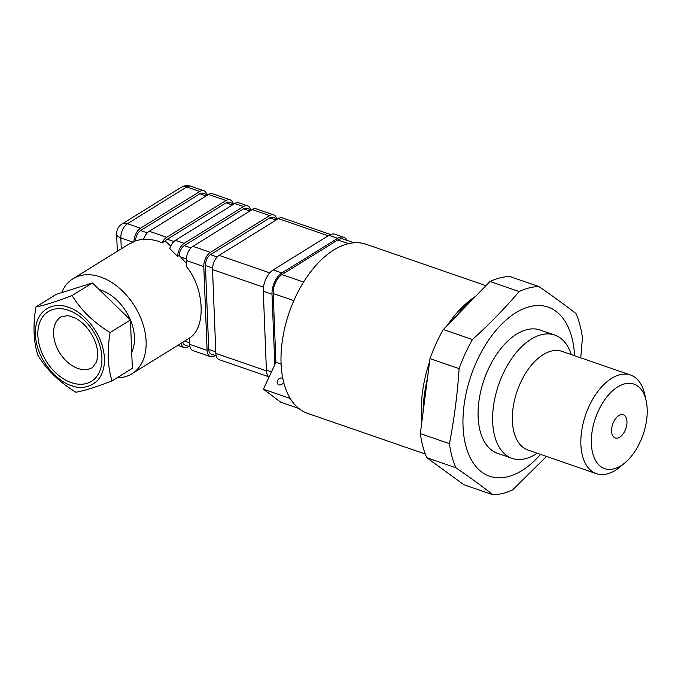 <?xml version="1.0" encoding="UTF-8"?>
<svg xmlns="http://www.w3.org/2000/svg" width="681" height="681" viewBox="0 0 681 681"><rect width="100%" height="100%" fill="white"/><g stroke="black" fill="none" stroke-linecap="round" stroke-linejoin="round"><path stroke-width="1.02" d="M485.953 285.662L366.123 244.275A89.466 50.42 109.1 0 0 295.248 297.529A89.466 50.42 109.1 0 0 307.71 413.41L425.293 454.023M281.134 364.122L275.899 362.309L273.175 293.511A14.914 8.402 -70.9 0 1 281.96 274.588L337.767 239.976A14.914 8.402 -70.9 0 1 343.156 239.031L354.009 242.785M275.899 362.309L263.419 389.183L280.785 402.233L298.84 408.472M282.879 378.636A3.728 3.03 -53.1 0 0 282.734 378.525A3.728 3.03 -53.1 0 0 277.584 380.5A3.728 3.03 -53.1 0 0 278.257 384.484A3.728 3.03 -53.1 0 0 283.619 381.939M263.419 389.183L290.251 398.453M571.291 354.571A65.24 36.765 109.1 0 0 554.7 335.035L540.144 330.013A65.24 36.765 109.1 0 0 488.464 368.847A65.24 36.765 109.1 0 0 497.556 453.342L512.103 458.364A65.24 36.765 109.1 0 0 537.215 453.231M540.518 454.38A89.466 50.42 -70.9 0 1 465.285 443.637A89.466 50.42 -70.9 0 1 508.767 317.738A89.466 50.42 -70.9 0 1 574.594 355.712M554.7 335.035A65.24 36.765 109.1 0 0 503.021 373.869A65.24 36.765 109.1 0 0 512.103 458.364M624.852 462.893L619.957 466.97A52.19 29.411 -70.9 0 1 596.42 473.678A52.19 29.411 -70.9 0 1 589.15 406.08A52.19 29.411 -70.9 0 1 630.487 375.018A52.19 29.411 -70.9 0 1 644.873 394.827L646.209 401.058A44.733 25.206 109.1 0 0 625.635 383.633A44.733 25.206 109.1 0 0 598.446 410.703A44.733 25.206 109.1 0 0 595.041 459.522A44.733 25.206 109.1 0 0 624.852 462.893A44.733 25.206 109.1 0 0 646.209 401.058M613.547 422.05A12.301 6.929 109.1 0 0 615.258 437.985A12.301 6.929 109.1 0 0 625.83 428.621A12.301 6.929 109.1 0 0 623.294 414.729A12.301 6.929 109.1 0 0 613.547 422.05M580.765 357.848L582.425 337.682A108.109 60.924 -70.9 0 0 575.956 313.558C565.153 305.097 552.802 296.099 538.918 286.573L509.805 276.52A108.109 60.924 -70.9 0 0 490.005 281.491L443.314 329.51A108.109 60.924 -70.9 0 0 429.992 358.598L420.339 433.61A108.109 60.924 -70.9 0 0 426.808 457.726L463.846 484.719L492.959 494.772C482.157 486.311 469.805 477.313 455.921 467.779A108.109 60.924 -70.9 0 1 449.443 443.663L420.339 433.61M490.005 281.491L519.118 291.545A108.109 60.924 -70.9 0 1 538.918 286.573M519.118 291.545C505.098 308.084 489.528 324.088 472.427 339.564L443.314 329.51M429.992 358.598L459.105 368.651A108.109 60.924 -70.9 0 1 472.427 339.564M459.105 368.651C457.428 394.188 454.21 419.19 449.443 443.663M546.485 456.44L512.759 489.801A108.109 60.924 -70.9 0 1 492.959 494.772M429.558 361.994A93.195 52.522 109.1 0 0 421.931 421.241M475.483 296.422L474.606 297.001A93.195 52.522 109.1 0 0 447.511 325.195M427.481 378.134C424.68 389.847 423.216 401.228 423.08 412.277M474.614 297.325C468.307 302.33 462.314 308.502 456.628 315.822M426.808 457.726L455.921 467.779M347.25 240.444A16.778 9.457 109.1 0 0 343.76 237.269L335.026 234.255A16.778 9.457 109.1 0 0 328.966 235.32L273.158 269.931A16.778 9.457 109.1 0 0 263.283 291.213L266.399 370.115A16.778 9.457 109.1 0 0 268.791 377.623M343.76 237.269A16.778 9.457 109.1 0 0 337.699 238.333L281.891 272.945A16.778 9.457 109.1 0 0 272.017 294.226L274.801 364.675M72.109 295.52L72.109 295.52C56.336 301.632 44.291 305.428 35.974 306.893L56.268 294.32L92.403 282.947L72.109 295.52C81.065 310.23 93.74 322.556 110.143 332.515L130.437 319.942L92.403 282.947M35.974 306.893C32.841 325.246 33.471 341.368 37.881 355.261C46.751 369.885 59.426 382.211 75.923 392.247C84.155 390.809 96.191 387.012 112.05 380.875L132.335 368.31L130.437 319.942M112.05 380.875C107.641 366.982 107.011 350.86 110.143 332.515M61.69 292.617A55.919 37.991 58.2 0 1 72.986 278.742A55.919 37.991 58.2 0 1 100.499 276.954A55.919 37.991 58.2 0 1 142.831 323.654A55.919 37.991 58.2 0 1 131.893 373.801A55.919 37.991 58.2 0 1 116.945 377.844M130.411 319.917A41.005 27.861 -121.8 0 0 101.018 290.106A41.005 27.861 -121.8 0 0 99.162 289.527M131.705 352.349A41.005 27.861 -121.8 0 0 130.437 319.976M247.518 205.832L238.793 202.819A11.185 6.299 109.1 0 0 234.749 203.525L175.451 240.299A11.185 6.299 109.1 0 0 169.731 248.556L177.596 256.448A11.185 6.299 109.1 0 1 184.185 243.321L243.483 206.539A11.185 6.299 109.1 0 1 247.518 205.832A11.185 6.299 109.1 0 1 250.497 209.62M215.153 355.499L214.472 355.916A11.185 6.299 -70.9 0 1 210.438 356.631L192.97 350.596A11.185 6.299 -70.9 0 1 189.641 344.348L189.395 338.014C206.266 328.48 204.683 288.438 186.577 266.824L186.33 260.525A11.185 6.299 -70.9 0 1 192.919 246.335L252.217 209.561A11.185 6.299 -70.9 0 1 256.252 208.846L273.719 214.881A11.185 6.299 -70.9 0 1 276.69 218.669M210.438 356.631A11.185 6.299 -70.9 0 1 207.109 350.383L203.798 266.552A11.185 6.299 -70.9 0 1 210.386 252.362L269.676 215.588A11.185 6.299 -70.9 0 1 273.719 214.881M182.823 342.245A8.572 4.835 109.1 0 0 185.087 345.114L189.999 346.808M251.536 209.978L246.667 208.301A8.572 4.835 109.1 0 0 243.568 208.846L184.279 245.62A8.572 4.835 109.1 0 0 179.239 255.435L186.449 263.496M189.403 338.159L131.893 373.801M181.146 343.284A11.185 6.299 109.1 0 0 184.236 347.582A11.185 6.299 109.1 0 0 188.279 346.867L188.96 346.45M179.239 255.435L177.596 256.448M170.71 246.088L165.194 240.955A8.7 4.903 -70.9 0 1 167.364 239.244L173.919 241.508M233.03 203.585A11.185 6.299 109.1 0 0 230.059 199.805A11.185 6.299 109.1 0 0 226.015 200.512L166.717 237.286A11.185 6.299 109.1 0 0 162.061 242.896L165.194 240.955M167.364 239.244L226.109 202.81A8.572 4.835 -70.9 0 1 229.208 202.266L234.068 203.951M230.059 199.805L212.591 193.77A11.185 6.299 109.1 0 0 208.548 194.477L149.25 231.251A11.185 6.299 109.1 0 0 143.436 239.823C150.067 238.997 156.272 240.018 162.061 242.896M207.867 194.902L203.006 193.217A8.572 4.835 109.1 0 0 199.908 193.762L140.609 230.536A8.572 4.835 109.1 0 0 135.553 240.827L143.768 238.827M121.916 224.075L181.214 187.301A11.185 7.593 58.2 0 1 186.713 186.943L127.424 223.717A11.185 6.299 109.1 0 0 120.835 237.899A11.185 5.261 177.7 0 1 116.638 234.017A11.185 11.185 0 0 1 121.916 224.075A11.185 7.593 58.2 0 1 127.424 223.717L140.524 228.237A11.185 6.299 -70.9 0 0 133.927 241.84L128.309 244.453L72.986 278.742M133.927 241.84L135.553 240.827M140.524 228.237L199.814 191.463A11.185 6.299 -70.9 0 1 203.857 190.757A11.185 6.299 -70.9 0 1 206.828 194.545M330.549 234.511L282.453 217.894A11.185 6.299 109.1 0 0 278.41 218.61L219.12 255.384A11.185 6.299 109.1 0 0 212.532 269.574L215.843 353.396A11.185 6.299 109.1 0 0 219.171 359.645L268.025 376.516M216.192 355.857L211.289 354.163A8.572 4.835 -70.9 0 1 208.735 349.37L205.424 265.547A8.572 4.835 -70.9 0 1 210.472 254.668L269.77 217.894A8.572 4.835 -70.9 0 1 272.868 217.35L277.729 219.027M68.347 307.378C58.174 302.313 34.646 305.752 35.31 334.49C36.91 363.56 61.367 383.565 71.411 385.489C81.592 390.553 105.121 387.123 104.457 358.376C102.857 329.306 78.4 309.302 68.347 307.378M281.96 274.588L303.573 282.053M273.175 293.511L293.843 300.644M337.767 239.976L348.425 243.662M630.487 375.018L561.995 351.362A52.19 29.411 109.1 0 0 517.151 391.09A52.19 29.411 109.1 0 0 527.92 450.022L596.42 473.678M266.399 370.115L271.464 371.86M263.283 291.213L272.017 294.226M273.158 269.931L281.891 272.945M328.966 235.32L337.699 238.333M189.641 344.348L207.109 350.383M186.33 260.525L203.798 266.552M184.713 341.079L189.582 342.756M180.771 257.026L186.356 258.959M184.279 245.62L190.986 247.935M175.451 240.299L184.185 243.321M149.25 231.251L166.717 237.286M140.609 230.536L147.317 232.859M121.269 248.82L120.835 237.899L133.093 242.138M215.843 353.396L266.441 370.873M212.532 269.574L263.487 287.169M219.12 255.384L269.761 272.877M278.41 218.61L328.191 235.796M210.472 254.668L217.179 256.984M205.424 265.547L212.557 268.008M269.77 217.894L276.06 220.065M208.735 349.37L215.783 351.805M192.919 246.335L210.386 252.362M252.217 209.561L269.676 215.588M243.568 208.846L249.859 211.016M234.749 203.525L243.483 206.539M226.109 202.81L232.4 204.981M208.548 194.477L226.015 200.512M199.908 193.762L206.198 195.941M203.857 190.757L190.757 186.228A11.185 6.299 109.1 0 0 186.713 186.943L199.814 191.463M77.889 368.43A29.819 20.26 -121.8 0 0 92.565 367.476L96.685 361.764L97.723 354.792C97.689 347.625 95.289 340.211 90.53 332.549C85.968 325.714 80.767 320.819 74.927 317.857L68.083 315.618L61.154 316.767A29.819 20.26 -121.8 0 0 55.314 343.522A29.819 20.26 -121.8 0 0 77.889 368.43M71.301 382.611A41.005 27.861 58.2 0 1 41.439 318.785A41.005 27.861 58.2 0 1 96.906 337.938A41.005 27.861 58.2 0 1 71.301 382.611M177.801 345.361L184.236 347.582M117.319 251.263L116.638 234.017M190.757 186.228A11.185 11.185 0 0 0 181.214 187.301"/></g></svg>
